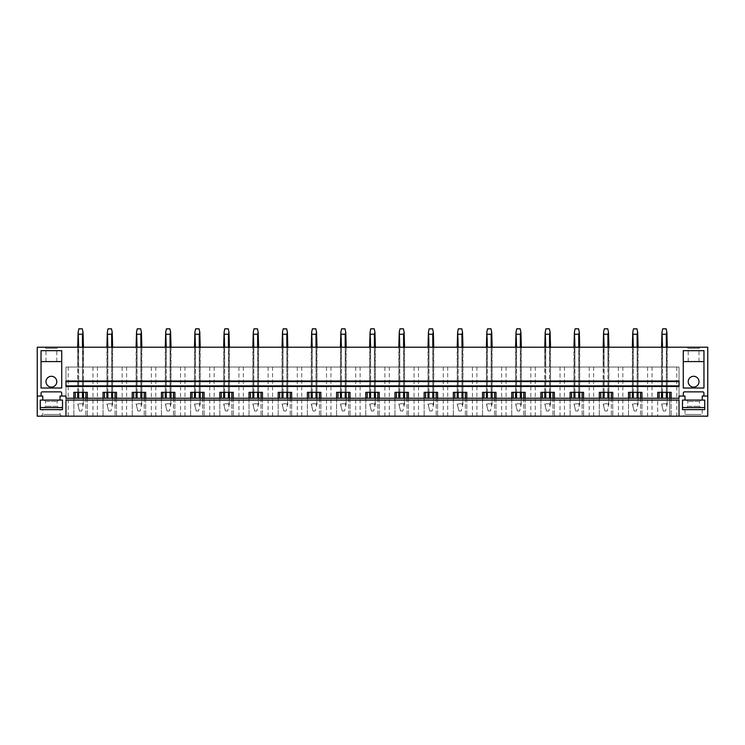 <?xml version="1.0" encoding="UTF-8"?>
<svg xmlns="http://www.w3.org/2000/svg" width="745" height="745" viewBox="0 0 745 745"><rect width="100%" height="100%" fill="white"/><g stroke="black" fill="none" stroke-linecap="round" stroke-linejoin="round"><path stroke-width="0.56" stroke-dasharray="3.73 2.79" d="M707.75 416.176L707.75 347.217L37.25 347.217L37.25 416.176L707.75 416.176M56.788 381.691A5.401 5.401 0 0 0 51.386 376.29A5.401 5.401 0 0 0 45.985 381.691A5.401 5.401 0 0 0 51.386 387.093A5.401 5.401 0 0 0 56.788 381.691M699.015 381.691A5.401 5.401 0 0 0 693.614 376.29A5.401 5.401 0 0 0 688.212 381.691A5.401 5.401 0 0 0 693.614 387.093A5.401 5.401 0 0 0 699.015 381.691M65.979 400.084L65.979 416.176L679.021 416.176L679.021 367.043L65.979 367.043L679.021 367.043L679.021 416.176L669.708 416.176L669.708 392.326L657.695 392.326L657.695 416.176L671.143 416.176L669.708 416.176L669.708 398.24M65.979 416.176L65.979 367.043L65.979 416.176L659.139 416.176L657.695 416.176L657.695 398.24L679.021 398.24L679.021 396.061L684.99 396.061L684.99 400.084L682.495 400.084L682.495 409.62L704.733 409.62L704.733 400.084L702.237 400.084L702.237 396.061L707.75 396.061M702.693 416.176L683.267 416.176L702.693 416.176M42.307 416.176L61.733 416.176L42.307 416.176M37.25 396.061L42.763 396.061L42.763 400.084L40.267 400.084L40.267 409.62L62.506 409.62L62.506 400.084L60.01 400.084L60.01 396.061L65.979 396.061L65.979 398.24L657.695 398.24M65.979 386.459L65.979 381.002M679.021 386.459L679.021 381.002M679.021 385.891L65.979 385.891M65.979 381.58L679.021 381.58M687.868 347.217L700.16 347.217L687.868 347.217M45.641 347.217L57.933 347.217L45.641 347.217M666.328 347.217L662.519 347.217L666.328 347.217L666.328 367.043L661.551 367.043L667.296 367.043L666.328 367.043L666.328 347.217L666.328 392.326M661.551 347.217L662.519 347.217L661.551 347.217L661.551 392.326M637.133 347.217L633.325 347.217L637.133 347.217L637.133 367.043L638.102 367.043L632.356 367.043L637.133 367.043L637.133 347.217L637.133 392.326M632.356 347.217L633.325 347.217L632.356 347.217L632.356 392.326M607.939 347.217L604.13 347.217L607.939 347.217L607.939 367.043L608.907 367.043L604.13 367.043L607.939 367.043L607.939 347.217L607.939 392.326M603.161 347.217L604.13 347.217L603.161 347.217L603.161 367.043L604.13 367.043L603.161 367.043L603.161 347.217L603.161 392.326M578.753 347.217L574.935 347.217L578.753 347.217L578.753 367.043L579.722 367.043L573.976 367.043L578.753 367.043L578.753 347.217L578.753 392.326M573.976 347.217L574.935 347.217L573.976 347.217L573.976 392.326M549.559 347.217L545.75 347.217L549.559 347.217L549.559 367.043L550.527 367.043L545.75 367.043L549.559 367.043L549.559 347.217L549.559 392.326M544.781 347.217L545.75 347.217L544.781 347.217L544.781 367.043L545.75 367.043L544.781 367.043L544.781 347.217L544.781 392.326M520.364 347.217L516.555 347.217L520.364 347.217L520.364 367.043L521.332 367.043L515.587 367.043L520.364 367.043L520.364 347.217L520.364 392.326M515.587 347.217L516.555 347.217L515.587 347.217L515.587 392.326M491.179 347.217L487.36 347.217L491.179 347.217L491.179 367.043L492.138 367.043L486.392 367.043L491.179 367.043L491.179 347.217L491.179 392.326M486.392 347.217L487.36 347.217L486.392 347.217L486.392 392.326M461.984 347.217L458.175 347.217L461.984 347.217L461.984 367.043L462.952 367.043L457.207 367.043L461.984 367.043L461.984 347.217L461.984 392.326M457.207 347.217L458.175 347.217L457.207 347.217L457.207 392.326M432.789 347.217L428.98 347.217L432.789 347.217L432.789 367.043L433.758 367.043L428.012 367.043L432.789 367.043L432.789 347.217L432.789 392.326M428.012 347.217L428.98 347.217L428.012 347.217L428.012 392.326M403.594 347.217L399.786 347.217L403.594 347.217L403.594 367.043L404.563 367.043L398.817 367.043L403.594 367.043L403.594 347.217L403.594 392.326M398.817 347.217L399.786 347.217L398.817 347.217L398.817 392.326M374.409 347.217L370.591 347.217L374.409 347.217L374.409 367.043L375.378 367.043L369.622 367.043L374.409 367.043L374.409 347.217L374.409 392.326M369.622 347.217L370.591 347.217L369.622 347.217L369.622 392.326M345.214 347.217L341.406 347.217L345.214 347.217L345.214 367.043L346.183 367.043L340.437 367.043L345.214 367.043L345.214 347.217L345.214 392.326M340.437 347.217L341.406 347.217L340.437 347.217L340.437 392.326M316.02 347.217L312.211 347.217L316.02 347.217L316.02 367.043L316.988 367.043L311.242 367.043L316.02 367.043L316.02 347.217L316.02 392.326M311.242 347.217L312.211 347.217L311.242 347.217L311.242 392.326M286.825 347.217L283.016 347.217L286.825 347.217L286.825 367.043L287.794 367.043L282.048 367.043L286.825 367.043L286.825 347.217L286.825 392.326M282.048 347.217L283.016 347.217L282.048 347.217L282.048 392.326M257.64 347.217L253.822 347.217L257.64 347.217L257.64 367.043L258.608 367.043L252.862 367.043L257.64 367.043L257.64 347.217L257.64 392.326M252.862 347.217L253.822 347.217L252.862 347.217L252.862 392.326M228.445 347.217L224.636 347.217L228.445 347.217L228.445 367.043L229.413 367.043L223.668 367.043L228.445 367.043L228.445 347.217L228.445 392.326M223.668 347.217L224.636 347.217L223.668 347.217L223.668 392.326M199.25 347.217L195.441 347.217L199.25 347.217L199.25 367.043L200.219 367.043L194.473 367.043L199.25 367.043L199.25 347.217L199.25 392.326M194.473 347.217L195.441 347.217L194.473 347.217L194.473 392.326M170.065 347.217L166.247 347.217L170.065 347.217L170.065 367.043L171.024 367.043L165.278 367.043L170.065 367.043L170.065 347.217L170.065 392.326M165.278 347.217L166.247 347.217L165.278 347.217L165.278 392.326M140.87 347.217L137.061 347.217L140.87 347.217L140.87 367.043L141.839 367.043L136.093 367.043L140.87 367.043L140.87 347.217L140.87 392.326M136.093 347.217L137.061 347.217L136.093 347.217L136.093 392.326M111.675 347.217L107.867 347.217L111.675 347.217L111.675 367.043L112.644 367.043L106.898 367.043L111.675 367.043L111.675 347.217L111.675 392.326M106.898 347.217L107.867 347.217L106.898 347.217L106.898 392.326M82.481 347.217L78.672 347.217L82.481 347.217L82.481 367.043L83.449 367.043L83.449 347.217L83.449 367.043L78.672 367.043L78.672 347.217L77.704 347.217L78.672 347.217L78.672 367.043L82.481 367.043L82.481 347.217L82.481 392.326M679.021 400.084L679.021 416.176M77.704 367.043L78.672 367.043L77.704 367.043L77.704 347.217L77.704 367.043M68.205 416.176L68.205 367.043M92.957 367.043L92.957 416.176M85.861 398.24L85.861 416.176L85.861 392.326L73.857 392.326L73.857 416.176L73.857 398.24M75.292 398.24L75.292 392.326M659.139 398.24L659.139 392.326M640.514 398.24L640.514 416.176L640.514 392.326L628.51 392.326L628.51 416.176L628.51 398.24M629.944 398.24L629.944 392.326M611.328 398.24L611.328 416.176L611.328 392.326L599.315 392.326L599.315 416.176L599.315 398.24M600.749 398.24L600.749 392.326M582.134 398.24L582.134 416.176L582.134 392.326L570.121 392.326L570.121 416.176L570.121 398.24M571.555 398.24L571.555 392.326M552.939 398.24L552.939 416.176L552.939 392.326L540.926 392.326L540.926 416.176L540.926 398.24M542.369 398.24L542.369 392.326M523.744 398.24L523.744 416.176L523.744 392.326L511.74 392.326L511.74 416.176L511.74 398.24M513.175 398.24L513.175 392.326M494.559 398.24L494.559 416.176L494.559 392.326L482.546 392.326L482.546 416.176L482.546 398.24M483.98 398.24L483.98 392.326M465.364 398.24L465.364 416.176L465.364 392.326L453.351 392.326L453.351 416.176L453.351 398.24M454.785 398.24L454.785 392.326M436.17 398.24L436.17 416.176L436.17 392.326L424.156 392.326L424.156 416.176L424.156 398.24M425.6 398.24L425.6 392.326M406.975 398.24L406.975 416.176L406.975 392.326L394.971 392.326L394.971 416.176L394.971 398.24M396.405 398.24L396.405 392.326M377.79 398.24L377.79 416.176L377.79 392.326L365.776 392.326L365.776 416.176L365.776 398.24M367.211 398.24L367.211 392.326M348.595 398.24L348.595 416.176L348.595 392.326L336.582 392.326L336.582 416.176L336.582 398.24M338.025 398.24L338.025 392.326M319.4 398.24L319.4 416.176L319.4 392.326L307.396 392.326L307.396 416.176L307.396 398.24M308.83 398.24L308.83 392.326M290.215 398.24L290.215 416.176L290.215 392.326L278.202 392.326L278.202 416.176L278.202 398.24M279.636 398.24L279.636 392.326M261.02 398.24L261.02 416.176L261.02 392.326L249.007 392.326L249.007 416.176L249.007 398.24M250.441 398.24L250.441 392.326M231.825 398.24L231.825 416.176L231.825 392.326L219.812 392.326L219.812 416.176L219.812 398.24M221.256 398.24L221.256 392.326M202.631 398.24L202.631 416.176L202.631 392.326L190.627 392.326L190.627 416.176L190.627 398.24M192.061 398.24L192.061 392.326M173.445 398.24L173.445 416.176L173.445 392.326L161.432 392.326L161.432 416.176L161.432 398.24M162.866 398.24L162.866 392.326M144.251 398.24L144.251 416.176L144.251 392.326L132.238 392.326L132.238 416.176L132.238 398.24M133.672 398.24L133.672 392.326M115.056 398.24L115.056 416.176L115.056 392.326L103.043 392.326L103.043 416.176L103.043 398.24M104.486 398.24L104.486 392.326M97.39 416.176L97.39 367.043M85.861 392.326L87.305 392.326L87.305 416.176L87.305 398.24M112.644 347.217L112.644 392.326M107.867 367.043L107.867 347.217L107.867 367.043M122.152 367.043L122.152 416.176M126.585 416.176L126.585 367.043M115.056 392.326L116.49 392.326L116.49 416.176L116.49 398.24M141.839 347.217L141.839 392.326M137.061 367.043L137.061 347.217L137.061 367.043M151.337 367.043L151.337 416.176M155.78 416.176L155.78 367.043M144.251 392.326L145.685 392.326L145.685 416.176L145.685 398.24M171.024 347.217L171.024 392.326M166.247 367.043L166.247 347.217L166.247 367.043M180.532 367.043L180.532 416.176M184.965 416.176L184.965 367.043M173.445 392.326L174.879 392.326L174.879 416.176L174.879 398.24M200.219 347.217L200.219 392.326M195.441 367.043L195.441 347.217L195.441 367.043M209.727 367.043L209.727 416.176M214.16 416.176L214.16 367.043M202.631 392.326L204.074 392.326L204.074 416.176L204.074 398.24M229.413 347.217L229.413 392.326M224.636 367.043L224.636 347.217L224.636 367.043M238.922 367.043L238.922 416.176M243.354 416.176L243.354 367.043M231.825 392.326L233.26 392.326L233.26 416.176L233.26 398.24M258.608 347.217L258.608 392.326M253.822 367.043L253.822 347.217L253.822 367.043M268.107 367.043L268.107 416.176M272.549 416.176L272.549 367.043M261.02 392.326L262.454 392.326L262.454 416.176L262.454 398.24M287.794 347.217L287.794 392.326M283.016 367.043L283.016 347.217L283.016 367.043M297.302 367.043L297.302 416.176M301.734 416.176L301.734 367.043M290.215 392.326L291.649 392.326L291.649 416.176L291.649 398.24M316.988 347.217L316.988 392.326M312.211 367.043L312.211 347.217L312.211 367.043M326.496 367.043L326.496 416.176M330.929 416.176L330.929 367.043M319.4 392.326L320.844 392.326L320.844 416.176L320.844 398.24M346.183 347.217L346.183 392.326M341.406 367.043L341.406 347.217L341.406 367.043M355.682 367.043L355.682 416.176M360.124 416.176L360.124 367.043M348.595 392.326L350.029 392.326L350.029 416.176L350.029 398.24M375.378 347.217L375.378 392.326M370.591 367.043L370.591 347.217L370.591 367.043M384.876 367.043L384.876 416.176M389.318 416.176L389.318 367.043M377.79 392.326L379.224 392.326L379.224 416.176L379.224 398.24M404.563 347.217L404.563 392.326M399.786 367.043L399.786 347.217L399.786 367.043M414.071 367.043L414.071 416.176M418.504 416.176L418.504 367.043M406.975 392.326L408.418 392.326L408.418 416.176L408.418 398.24M433.758 347.217L433.758 392.326M428.98 367.043L428.98 347.217L428.98 367.043M443.266 367.043L443.266 416.176M447.698 416.176L447.698 367.043M436.17 392.326L437.604 392.326L437.604 416.176L437.604 398.24M462.952 347.217L462.952 392.326M458.175 367.043L458.175 347.217L458.175 367.043M472.451 367.043L472.451 416.176M476.893 416.176L476.893 367.043M465.364 392.326L466.798 392.326L466.798 416.176L466.798 398.24M492.138 347.217L492.138 392.326M487.36 367.043L487.36 347.217L487.36 367.043M501.646 367.043L501.646 416.176M506.079 416.176L506.079 367.043M494.559 392.326L495.993 392.326L495.993 416.176L495.993 398.24M521.332 347.217L521.332 392.326M516.555 367.043L516.555 347.217L516.555 367.043M530.84 367.043L530.84 416.176M535.273 416.176L535.273 367.043M523.744 392.326L525.188 392.326L525.188 416.176L525.188 398.24M550.527 347.217L550.527 392.326M545.75 367.043L545.75 347.217L545.75 367.043M560.035 367.043L560.035 416.176M564.468 416.176L564.468 367.043M552.939 392.326L554.373 392.326L554.373 416.176L554.373 398.24M579.722 347.217L579.722 392.326M574.935 367.043L574.935 347.217L574.935 367.043M589.221 367.043L589.221 416.176M593.663 416.176L593.663 367.043M582.134 392.326L583.568 392.326L583.568 416.176L583.568 398.24M608.907 347.217L608.907 392.326M604.13 367.043L604.13 347.217L604.13 367.043M618.415 367.043L618.415 416.176M622.848 416.176L622.848 367.043M611.328 392.326L612.763 392.326L612.763 416.176L612.763 398.24M638.102 347.217L638.102 392.326M633.325 367.043L633.325 347.217L633.325 367.043M647.61 367.043L647.61 416.176M652.043 416.176L652.043 367.043M640.514 392.326L641.957 392.326L641.957 416.176L641.957 398.24M667.296 347.217L667.296 392.326M662.519 367.043L662.519 347.217L662.519 367.043M676.795 367.043L676.795 416.176M669.708 392.326L671.143 392.326L671.143 416.176L671.143 398.24M61.733 361.586L61.733 388.015L41.04 388.015L41.04 350.662L61.733 350.662L61.733 361.586L41.04 361.586M56.126 361.586L45.985 361.586L56.126 361.586M56.126 348.362L45.985 348.362L56.126 348.362M43.825 409.62L60.01 409.62L43.825 409.62M43.825 414.453L60.01 414.453L43.825 414.453M61.677 396.061L61.677 393.015A1.145 1.145 0 0 0 60.522 391.87L42.251 391.87A1.145 1.145 0 0 0 41.096 393.015L41.096 396.061M703.96 361.586L683.267 361.586L683.267 350.662L703.96 350.662L703.96 388.015L683.267 388.015L683.267 361.586M688.874 361.586L699.015 361.586L688.874 361.586M688.874 348.362L699.015 348.362L688.874 348.362M701.175 414.453L684.99 414.453L701.175 414.453M701.175 409.62L684.99 409.62L701.175 409.62M683.323 396.061L683.323 393.015A1.145 1.145 0 0 1 684.478 391.87L702.749 391.87A1.145 1.145 0 0 1 703.904 393.015L703.904 396.061M79.426 410.998L77.704 403.818L78.141 405.634L78.672 403.818L78.141 405.634L79.426 410.998L81.727 410.998L79.426 410.998M82.481 398.24L82.481 334.263L83.021 332.196L83.449 403.818L81.727 410.998L83.021 405.634L82.481 403.818L78.672 403.818L82.481 403.818L83.021 405.634L83.449 398.24M77.704 398.24L78.141 332.196L78.672 334.263L78.672 398.24M78.672 392.326L78.672 347.217M77.704 392.326L77.704 347.217M78.672 334.263L82.481 334.263M83.021 332.196L82.304 328.824L78.849 328.824L78.141 332.196M83.449 392.326L83.449 347.217M108.621 410.998L106.898 403.818L107.336 405.634L107.867 403.818L107.336 405.634L108.621 410.998L110.921 410.998L108.621 410.998M111.675 398.24L111.675 334.263L112.206 332.196L112.644 403.818L110.921 410.998L112.206 405.634L111.675 403.818L107.867 403.818L111.675 403.818L112.206 405.634L112.644 398.24M106.898 398.24L107.336 332.196L107.867 334.263L107.867 398.24M107.867 392.326L107.867 347.217M107.867 334.263L111.675 334.263M112.206 332.196L111.499 328.824L108.044 328.824L107.336 332.196M137.816 410.998L136.093 403.818L136.521 405.634L137.061 403.818L136.521 405.634L137.816 410.998L140.116 410.998L137.816 410.998M140.87 398.24L140.87 334.263L141.401 332.196L141.839 403.818L140.116 410.998L141.401 405.634L140.87 403.818L137.061 403.818L140.87 403.818L141.401 405.634L141.839 398.24M136.093 398.24L136.521 332.196L137.061 334.263L137.061 398.24M137.061 392.326L137.061 347.217M137.061 334.263L140.87 334.263M141.401 332.196L140.693 328.824L137.229 328.824L136.521 332.196M167.001 410.998L165.278 403.818L165.716 405.634L166.247 403.818L165.716 405.634L167.001 410.998L169.301 410.998L167.001 410.998M170.065 398.24L170.065 334.263L170.596 332.196L171.024 403.818L169.301 410.998L170.596 405.634L170.065 403.818L166.247 403.818L170.065 403.818L170.596 405.634L171.024 398.24M165.278 398.24L165.716 332.196L166.247 334.263L166.247 398.24M166.247 392.326L166.247 347.217M166.247 334.263L170.065 334.263M170.596 332.196L169.888 328.824L166.424 328.824L165.716 332.196M196.196 410.998L194.473 403.818L194.911 405.634L195.441 403.818L194.911 405.634L196.196 410.998L198.496 410.998L196.196 410.998M199.25 398.24L199.25 334.263L199.781 332.196L200.219 403.818L198.496 410.998L199.781 405.634L199.25 403.818L195.441 403.818L199.25 403.818L199.781 405.634L200.219 398.24M194.473 398.24L194.911 332.196L195.441 334.263L195.441 398.24M195.441 392.326L195.441 347.217M195.441 334.263L199.25 334.263M199.781 332.196L199.073 328.824L195.618 328.824L194.911 332.196M225.39 410.998L223.668 403.818L224.105 405.634L224.636 403.818L224.105 405.634L225.39 410.998L227.691 410.998L225.39 410.998M228.445 398.24L228.445 334.263L228.976 332.196L229.413 403.818L227.691 410.998L228.976 405.634L228.445 403.818L224.636 403.818L228.445 403.818L228.976 405.634L229.413 398.24M223.668 398.24L224.105 332.196L224.636 334.263L224.636 398.24M224.636 392.326L224.636 347.217M224.636 334.263L228.445 334.263M228.976 332.196L228.268 328.824L224.813 328.824L224.105 332.196M254.585 410.998L252.862 403.818L253.291 405.634L253.822 403.818L253.291 405.634L254.585 410.998L256.885 410.998L254.585 410.998M257.64 398.24L257.64 334.263L258.17 332.196L258.608 403.818L256.885 410.998L258.17 405.634L257.64 403.818L253.822 403.818L257.64 403.818L258.17 405.634L258.608 398.24M252.862 398.24L253.291 332.196L253.822 334.263L253.822 398.24M253.822 392.326L253.822 347.217M253.822 334.263L257.64 334.263M258.17 332.196L257.463 328.824L253.998 328.824L253.291 332.196M283.771 410.998L282.048 403.818L282.485 405.634L283.016 403.818L282.485 405.634L283.771 410.998L286.071 410.998L283.771 410.998M286.825 398.24L286.825 334.263L287.365 332.196L287.794 403.818L286.071 410.998L287.365 405.634L286.825 403.818L283.016 403.818L286.825 403.818L287.365 405.634L287.794 398.24M282.048 398.24L282.485 332.196L283.016 334.263L283.016 398.24M283.016 392.326L283.016 347.217M283.016 334.263L286.825 334.263M287.365 332.196L286.657 328.824L283.193 328.824L282.485 332.196M312.965 410.998L311.242 403.818L311.68 405.634L312.211 403.818L311.68 405.634L312.965 410.998L315.265 410.998L312.965 410.998M316.02 398.24L316.02 334.263L316.55 332.196L316.988 403.818L315.265 410.998L316.55 405.634L316.02 403.818L312.211 403.818L316.02 403.818L316.55 405.634L316.988 398.24M311.242 398.24L311.68 332.196L312.211 334.263L312.211 398.24M312.211 392.326L312.211 347.217M312.211 334.263L316.02 334.263M316.55 332.196L315.843 328.824L312.388 328.824L311.68 332.196M342.16 410.998L340.437 403.818L340.865 405.634L341.406 403.818L340.865 405.634L342.16 410.998L344.46 410.998L342.16 410.998M345.214 398.24L345.214 334.263L345.745 332.196L346.183 403.818L344.46 410.998L345.745 405.634L345.214 403.818L341.406 403.818L345.214 403.818L345.745 405.634L346.183 398.24M340.437 398.24L340.865 332.196L341.406 334.263L341.406 398.24M341.406 392.326L341.406 347.217M341.406 334.263L345.214 334.263M345.745 332.196L345.037 328.824L341.583 328.824L340.865 332.196M371.355 410.998L369.622 403.818L370.06 405.634L370.591 403.818L370.06 405.634L371.355 410.998L373.645 410.998L371.355 410.998M374.409 398.24L374.409 334.263L374.94 332.196L375.378 403.818L373.645 410.998L374.94 405.634L374.409 403.818L370.591 403.818L374.409 403.818L374.94 405.634L375.378 398.24M369.622 398.24L370.06 332.196L370.591 334.263L370.591 398.24M370.591 392.326L370.591 347.217M370.591 334.263L374.409 334.263M374.94 332.196L374.232 328.824L370.768 328.824L370.06 332.196M400.54 410.998L398.817 403.818L399.255 405.634L399.786 403.818L399.255 405.634L400.54 410.998L402.84 410.998L400.54 410.998M403.594 398.24L403.594 334.263L404.135 332.196L404.563 403.818L402.84 410.998L404.135 405.634L403.594 403.818L399.786 403.818L403.594 403.818L404.135 405.634L404.563 398.24M398.817 398.24L399.255 332.196L399.786 334.263L399.786 398.24M399.786 392.326L399.786 347.217M399.786 334.263L403.594 334.263M404.135 332.196L403.418 328.824L399.963 328.824L399.255 332.196M429.735 410.998L428.012 403.818L428.45 405.634L428.98 403.818L428.45 405.634L429.735 410.998L432.035 410.998L429.735 410.998M432.789 398.24L432.789 334.263L433.32 332.196L433.758 403.818L432.035 410.998L433.32 405.634L432.789 403.818L428.98 403.818L432.789 403.818L433.32 405.634L433.758 398.24M428.012 398.24L428.45 332.196L428.98 334.263L428.98 398.24M428.98 392.326L428.98 347.217M428.98 334.263L432.789 334.263M433.32 332.196L432.612 328.824L429.157 328.824L428.45 332.196M458.929 410.998L457.207 403.818L457.635 405.634L458.175 403.818L457.635 405.634L458.929 410.998L461.229 410.998L458.929 410.998M461.984 398.24L461.984 334.263L462.515 332.196L462.952 403.818L461.229 410.998L462.515 405.634L461.984 403.818L458.175 403.818L461.984 403.818L462.515 405.634L462.952 398.24M457.207 398.24L457.635 332.196L458.175 334.263L458.175 398.24M458.175 392.326L458.175 347.217M458.175 334.263L461.984 334.263M462.515 332.196L461.807 328.824L458.343 328.824L457.635 332.196M488.115 410.998L486.392 403.818L486.83 405.634L487.36 403.818L486.83 405.634L488.115 410.998L490.415 410.998L488.115 410.998M491.179 398.24L491.179 334.263L491.709 332.196L492.138 403.818L490.415 410.998L491.709 405.634L491.179 403.818L487.36 403.818L491.179 403.818L491.709 405.634L492.138 398.24M486.392 398.24L486.83 332.196L487.36 334.263L487.36 398.24M487.36 392.326L487.36 347.217M487.36 334.263L491.179 334.263M491.709 332.196L491.002 328.824L487.537 328.824L486.83 332.196M517.309 410.998L515.587 403.818L516.024 405.634L516.555 403.818L516.024 405.634L517.309 410.998L519.61 410.998L517.309 410.998M520.364 398.24L520.364 334.263L520.895 332.196L521.332 403.818L519.61 410.998L520.895 405.634L520.364 403.818L516.555 403.818L520.364 403.818L520.895 405.634L521.332 398.24M515.587 398.24L516.024 332.196L516.555 334.263L516.555 398.24M516.555 392.326L516.555 347.217M516.555 334.263L520.364 334.263M520.895 332.196L520.187 328.824L516.732 328.824L516.024 332.196M546.504 410.998L544.781 403.818L545.219 405.634L545.75 403.818L545.219 405.634L546.504 410.998L548.804 410.998L546.504 410.998M549.559 398.24L549.559 334.263L550.089 332.196L550.527 403.818L548.804 410.998L550.089 405.634L549.559 403.818L545.75 403.818L549.559 403.818L550.089 405.634L550.527 398.24M544.781 398.24L545.219 332.196L545.75 334.263L545.75 398.24M545.75 392.326L545.75 347.217M545.75 334.263L549.559 334.263M550.089 332.196L549.382 328.824L545.927 328.824L545.219 332.196M575.699 410.998L573.976 403.818L574.404 405.634L574.935 403.818L574.404 405.634L575.699 410.998L577.999 410.998L575.699 410.998M578.753 398.24L578.753 334.263L579.284 332.196L579.722 403.818L577.999 410.998L579.284 405.634L578.753 403.818L574.935 403.818L578.753 403.818L579.284 405.634L579.722 398.24M573.976 398.24L574.404 332.196L574.935 334.263L574.935 398.24M574.935 392.326L574.935 347.217M574.935 334.263L578.753 334.263M579.284 332.196L578.576 328.824L575.112 328.824L574.404 332.196M604.884 410.998L603.161 403.818L603.599 405.634L604.13 403.818L603.599 405.634L604.884 410.998L607.184 410.998L604.884 410.998M607.939 398.24L607.939 334.263L608.479 332.196L608.907 403.818L607.184 410.998L608.479 405.634L607.939 403.818L604.13 403.818L607.939 403.818L608.479 405.634L608.907 398.24M603.161 398.24L603.599 332.196L604.13 334.263L604.13 398.24M604.13 392.326L604.13 347.217M604.13 334.263L607.939 334.263M608.479 332.196L607.771 328.824L604.307 328.824L603.599 332.196M634.079 410.998L632.356 403.818L632.794 405.634L633.325 403.818L632.794 405.634L634.079 410.998L636.379 410.998L634.079 410.998M637.133 398.24L637.133 334.263L637.664 332.196L638.102 403.818L636.379 410.998L637.664 405.634L637.133 403.818L633.325 403.818L637.133 403.818L637.664 405.634L638.102 398.24M632.356 398.24L632.794 332.196L633.325 334.263L633.325 398.24M633.325 392.326L633.325 347.217M633.325 334.263L637.133 334.263M637.664 332.196L636.956 328.824L633.501 328.824L632.794 332.196M663.274 410.998L661.551 403.818L661.979 405.634L662.519 403.818L661.979 405.634L663.274 410.998L665.574 410.998L663.274 410.998M666.328 398.24L666.328 334.263L666.859 332.196L667.296 403.818L665.574 410.998L666.859 405.634L666.328 403.818L662.519 403.818L666.328 403.818L666.859 405.634L667.296 398.24M661.551 398.24L661.979 332.196L662.519 334.263L662.519 398.24M662.519 392.326L662.519 347.217M662.519 334.263L666.328 334.263M666.859 332.196L666.151 328.824L662.696 328.824L661.979 332.196M42.763 400.084L40.267 400.084L40.267 407.552L62.506 407.552L62.506 400.084L60.01 400.084M62.506 400.084L40.267 400.084M57.691 400.084L44.206 400.084L57.691 400.084M57.57 407.552L44.337 407.552L57.57 407.552M56.462 406.286L45.603 406.286L56.462 406.286M46.311 401.481L57.169 401.481L46.311 401.481M702.237 400.084L704.733 400.084L704.733 407.552L682.495 407.552L682.495 400.084L684.99 400.084M704.733 400.084L682.495 400.084M687.309 400.084L700.794 400.084L687.309 400.084M687.43 407.552L700.663 407.552L687.43 407.552M688.538 406.286L699.397 406.286L688.538 406.286M698.689 401.481L687.831 401.481L698.689 401.481M45.985 361.586L45.985 348.362L44.84 347.217M56.788 361.586L56.788 348.362L57.933 347.217M61.733 416.176L60.01 414.453L60.01 409.62M41.04 416.176L42.763 414.453L42.763 409.62M699.015 361.586L699.015 348.362L700.16 347.217M688.212 361.586L688.212 348.362L687.067 347.217M684.99 409.62L684.99 414.453L683.267 416.176M702.237 409.62L702.237 414.453L703.96 416.176M58.566 400.084L57.169 401.481L57.169 406.286L58.436 407.552M44.206 400.084L45.603 401.481L45.603 406.286L44.337 407.552M686.434 400.084L687.831 401.481L687.831 406.286L686.564 407.552M700.794 400.084L699.397 401.481L699.397 406.286L700.663 407.552"/><path stroke-width="1.12" d="M37.25 396.061L37.25 416.176L707.75 416.176L707.75 347.217L37.25 347.217L37.25 396.061L42.763 396.061L42.763 400.084L40.267 400.084L40.267 409.62L62.506 409.62L62.506 400.084L60.01 400.084L60.01 396.061L65.979 396.061L65.979 398.24L679.021 398.24L679.021 396.061L684.99 396.061L684.99 400.084L682.495 400.084L682.495 409.62L704.733 409.62L704.733 400.084L684.99 400.084M679.021 416.176L679.021 400.084L65.979 400.084L65.979 416.176M702.237 400.084L702.237 396.061L707.75 396.061M103.043 398.24L103.043 392.326L116.49 392.326L116.49 398.24M132.238 398.24L132.238 392.326L145.685 392.326L145.685 398.24M161.432 398.24L161.432 392.326L174.879 392.326L174.879 398.24M190.627 398.24L190.627 392.326L204.074 392.326L204.074 398.24M219.812 398.24L219.812 392.326L233.26 392.326L233.26 398.24M249.007 398.24L249.007 392.326L262.454 392.326L262.454 398.24M278.202 398.24L278.202 392.326L291.649 392.326L291.649 398.24M307.396 398.24L307.396 392.326L320.844 392.326L320.844 398.24M336.582 398.24L336.582 392.326L350.029 392.326L350.029 398.24M365.776 398.24L365.776 392.326L379.224 392.326L379.224 398.24M394.971 398.24L394.971 392.326L408.418 392.326L408.418 398.24M424.156 398.24L424.156 392.326L437.604 392.326L437.604 398.24M453.351 398.24L453.351 392.326L466.798 392.326L466.798 398.24M482.546 398.24L482.546 392.326L495.993 392.326L495.993 398.24M511.74 398.24L511.74 392.326L525.188 392.326L525.188 398.24M540.926 398.24L540.926 392.326L554.373 392.326L554.373 398.24M570.121 398.24L570.121 392.326L583.568 392.326L583.568 398.24M599.315 398.24L599.315 392.326L612.763 392.326L612.763 398.24M628.51 398.24L628.51 392.326L641.957 392.326L641.957 398.24M657.695 398.24L657.695 392.326L671.143 392.326L671.143 398.24M683.323 396.061L683.323 393.015A1.145 1.145 0 0 1 684.478 391.87L702.749 391.87A1.145 1.145 0 0 1 703.904 393.015L703.904 396.061M41.096 396.061L41.096 393.015A1.145 1.145 0 0 1 42.251 391.87L60.522 391.87A1.145 1.145 0 0 1 61.677 393.015L61.677 396.061M73.857 398.24L73.857 392.326L87.305 392.326L87.305 398.24M41.04 350.662L41.04 388.015L61.733 388.015L61.733 350.662L41.04 350.662M703.96 388.015L683.267 388.015L683.267 350.662L703.96 350.662L703.96 388.015M65.979 385.891L65.979 386.459L679.021 386.459L679.021 385.891L65.979 385.891L65.979 381.58L679.021 381.58L679.021 385.891M679.021 381.58L679.021 381.002L65.979 381.002L65.979 381.58M75.292 398.24L75.292 392.326M85.861 398.24L85.861 392.326M104.486 398.24L104.486 392.326M115.056 398.24L115.056 392.326M133.672 398.24L133.672 392.326M144.251 398.24L144.251 392.326M162.866 398.24L162.866 392.326M173.445 398.24L173.445 392.326M192.061 398.24L192.061 392.326M202.631 398.24L202.631 392.326M221.256 398.24L221.256 392.326M231.825 398.24L231.825 392.326M250.441 398.24L250.441 392.326M261.02 398.24L261.02 392.326M279.636 398.24L279.636 392.326M290.215 398.24L290.215 392.326M308.83 398.24L308.83 392.326M319.4 398.24L319.4 392.326M338.025 398.24L338.025 392.326M348.595 398.24L348.595 392.326M367.211 398.24L367.211 392.326M377.79 398.24L377.79 392.326M396.405 398.24L396.405 392.326M406.975 398.24L406.975 392.326M425.6 398.24L425.6 392.326M436.17 398.24L436.17 392.326M454.785 398.24L454.785 392.326M465.364 398.24L465.364 392.326M483.98 398.24L483.98 392.326M494.559 398.24L494.559 392.326M513.175 398.24L513.175 392.326M523.744 398.24L523.744 392.326M542.369 398.24L542.369 392.326M552.939 398.24L552.939 392.326M571.555 398.24L571.555 392.326M582.134 398.24L582.134 392.326M600.749 398.24L600.749 392.326M611.328 398.24L611.328 392.326M629.944 398.24L629.944 392.326M640.514 398.24L640.514 392.326M659.139 398.24L659.139 392.326M669.708 398.24L669.708 392.326M56.788 381.691A5.401 5.401 0 0 1 51.386 387.093A5.401 5.401 0 0 1 45.985 381.691A5.401 5.401 0 0 1 51.386 376.29A5.401 5.401 0 0 1 56.788 381.691M61.733 361.586L41.04 361.586M688.212 381.691A5.401 5.401 0 0 0 693.614 387.093A5.401 5.401 0 0 0 699.015 381.691A5.401 5.401 0 0 0 693.614 376.29A5.401 5.401 0 0 0 688.212 381.691M703.96 361.586L683.267 361.586M78.672 398.24L78.672 392.326M78.672 347.217L78.141 332.196L77.704 347.217M82.481 398.24L82.481 392.326M82.481 347.217L82.481 334.263L78.672 334.263M77.704 398.24L77.704 392.326M82.481 334.263L83.021 332.196L82.304 328.824L78.849 328.824L78.141 332.196M83.449 398.24L83.449 392.326M83.449 347.217L83.021 332.196M107.867 398.24L107.867 392.326M107.867 347.217L107.336 332.196L106.898 347.217M111.675 398.24L111.675 392.326M111.675 347.217L111.675 334.263L107.867 334.263M106.898 398.24L106.898 392.326M111.675 334.263L112.206 332.196L111.499 328.824L108.044 328.824L107.336 332.196M112.644 398.24L112.644 392.326M112.644 347.217L112.206 332.196M137.061 398.24L137.061 392.326M137.061 347.217L136.521 332.196L136.093 347.217M140.87 398.24L140.87 392.326M140.87 347.217L140.87 334.263L137.061 334.263M136.093 398.24L136.093 392.326M140.87 334.263L141.401 332.196L140.693 328.824L137.229 328.824L136.521 332.196M141.839 398.24L141.839 392.326M141.839 347.217L141.401 332.196M166.247 398.24L166.247 392.326M166.247 347.217L165.716 332.196L165.278 347.217M170.065 398.24L170.065 392.326M170.065 347.217L170.065 334.263L166.247 334.263M165.278 398.24L165.278 392.326M170.065 334.263L170.596 332.196L169.888 328.824L166.424 328.824L165.716 332.196M171.024 398.24L171.024 392.326M171.024 347.217L170.596 332.196M195.441 398.24L195.441 392.326M195.441 347.217L194.911 332.196L194.473 347.217M199.25 398.24L199.25 392.326M199.25 347.217L199.25 334.263L195.441 334.263M194.473 398.24L194.473 392.326M199.25 334.263L199.781 332.196L199.073 328.824L195.618 328.824L194.911 332.196M200.219 398.24L200.219 392.326M200.219 347.217L199.781 332.196M224.636 398.24L224.636 392.326M224.636 347.217L224.105 332.196L223.668 347.217M228.445 398.24L228.445 392.326M228.445 347.217L228.445 334.263L224.636 334.263M223.668 398.24L223.668 392.326M228.445 334.263L228.976 332.196L228.268 328.824L224.813 328.824L224.105 332.196M229.413 398.24L229.413 392.326M229.413 347.217L228.976 332.196M253.822 398.24L253.822 392.326M253.822 347.217L253.291 332.196L252.862 347.217M257.64 398.24L257.64 392.326M257.64 347.217L257.64 334.263L253.822 334.263M252.862 398.24L252.862 392.326M257.64 334.263L258.17 332.196L257.463 328.824L253.998 328.824L253.291 332.196M258.608 398.24L258.608 392.326M258.608 347.217L258.17 332.196M283.016 398.24L283.016 392.326M283.016 347.217L282.485 332.196L282.048 347.217M286.825 398.24L286.825 392.326M286.825 347.217L286.825 334.263L283.016 334.263M282.048 398.24L282.048 392.326M286.825 334.263L287.365 332.196L286.657 328.824L283.193 328.824L282.485 332.196M287.794 398.24L287.794 392.326M287.794 347.217L287.365 332.196M312.211 398.24L312.211 392.326M312.211 347.217L311.68 332.196L311.242 347.217M316.02 398.24L316.02 392.326M316.02 347.217L316.02 334.263L312.211 334.263M311.242 398.24L311.242 392.326M316.02 334.263L316.55 332.196L315.843 328.824L312.388 328.824L311.68 332.196M316.988 398.24L316.988 392.326M316.988 347.217L316.55 332.196M341.406 398.24L341.406 392.326M341.406 347.217L340.865 332.196L340.437 347.217M345.214 398.24L345.214 392.326M345.214 347.217L345.214 334.263L341.406 334.263M340.437 398.24L340.437 392.326M345.214 334.263L345.745 332.196L345.037 328.824L341.583 328.824L340.865 332.196M346.183 398.24L346.183 392.326M346.183 347.217L345.745 332.196M370.591 398.24L370.591 392.326M370.591 347.217L370.06 332.196L369.622 347.217M374.409 398.24L374.409 392.326M374.409 347.217L374.409 334.263L370.591 334.263M369.622 398.24L369.622 392.326M374.409 334.263L374.94 332.196L374.232 328.824L370.768 328.824L370.06 332.196M375.378 398.24L375.378 392.326M375.378 347.217L374.94 332.196M399.786 398.24L399.786 392.326M399.786 347.217L399.255 332.196L398.817 347.217M403.594 398.24L403.594 392.326M403.594 347.217L403.594 334.263L399.786 334.263M398.817 398.24L398.817 392.326M403.594 334.263L404.135 332.196L403.418 328.824L399.963 328.824L399.255 332.196M404.563 398.24L404.563 392.326M404.563 347.217L404.135 332.196M428.98 398.24L428.98 392.326M428.98 347.217L428.45 332.196L428.012 347.217M432.789 398.24L432.789 392.326M432.789 347.217L432.789 334.263L428.98 334.263M428.012 398.24L428.012 392.326M432.789 334.263L433.32 332.196L432.612 328.824L429.157 328.824L428.45 332.196M433.758 398.24L433.758 392.326M433.758 347.217L433.32 332.196M458.175 398.24L458.175 392.326M458.175 347.217L457.635 332.196L457.207 347.217M461.984 398.24L461.984 392.326M461.984 347.217L461.984 334.263L458.175 334.263M457.207 398.24L457.207 392.326M461.984 334.263L462.515 332.196L461.807 328.824L458.343 328.824L457.635 332.196M462.952 398.24L462.952 392.326M462.952 347.217L462.515 332.196M487.36 398.24L487.36 392.326M487.36 347.217L486.83 332.196L486.392 347.217M491.179 398.24L491.179 392.326M491.179 347.217L491.179 334.263L487.36 334.263M486.392 398.24L486.392 392.326M491.179 334.263L491.709 332.196L491.002 328.824L487.537 328.824L486.83 332.196M492.138 398.24L492.138 392.326M492.138 347.217L491.709 332.196M516.555 398.24L516.555 392.326M516.555 347.217L516.024 332.196L515.587 347.217M520.364 398.24L520.364 392.326M520.364 347.217L520.364 334.263L516.555 334.263M515.587 398.24L515.587 392.326M520.364 334.263L520.895 332.196L520.187 328.824L516.732 328.824L516.024 332.196M521.332 398.24L521.332 392.326M521.332 347.217L520.895 332.196M545.75 398.24L545.75 392.326M545.75 347.217L545.219 332.196L544.781 347.217M549.559 398.24L549.559 392.326M549.559 347.217L549.559 334.263L545.75 334.263M544.781 398.24L544.781 392.326M549.559 334.263L550.089 332.196L549.382 328.824L545.927 328.824L545.219 332.196M550.527 398.24L550.527 392.326M550.527 347.217L550.089 332.196M574.935 398.24L574.935 392.326M574.935 347.217L574.404 332.196L573.976 347.217M578.753 398.24L578.753 392.326M578.753 347.217L578.753 334.263L574.935 334.263M573.976 398.24L573.976 392.326M578.753 334.263L579.284 332.196L578.576 328.824L575.112 328.824L574.404 332.196M579.722 398.24L579.722 392.326M579.722 347.217L579.284 332.196M604.13 398.24L604.13 392.326M604.13 347.217L603.599 332.196L603.161 347.217M607.939 398.24L607.939 392.326M607.939 347.217L607.939 334.263L604.13 334.263M603.161 398.24L603.161 392.326M607.939 334.263L608.479 332.196L607.771 328.824L604.307 328.824L603.599 332.196M608.907 398.24L608.907 392.326M608.907 347.217L608.479 332.196M633.325 398.24L633.325 392.326M633.325 347.217L632.794 332.196L632.356 347.217M637.133 398.24L637.133 392.326M637.133 347.217L637.133 334.263L633.325 334.263M632.356 398.24L632.356 392.326M637.133 334.263L637.664 332.196L636.956 328.824L633.501 328.824L632.794 332.196M638.102 398.24L638.102 392.326M638.102 347.217L637.664 332.196M662.519 398.24L662.519 392.326M662.519 347.217L661.979 332.196L661.551 347.217M666.328 398.24L666.328 392.326M666.328 347.217L666.328 334.263L662.519 334.263M661.551 398.24L661.551 392.326M666.328 334.263L666.859 332.196L666.151 328.824L662.696 328.824L661.979 332.196M667.296 398.24L667.296 392.326M667.296 347.217L666.859 332.196M40.267 400.084L40.267 407.552L62.506 407.552L62.506 400.084M60.01 400.084L42.763 400.084M704.733 400.084L704.733 407.552L682.495 407.552L682.495 400.084"/></g></svg>
